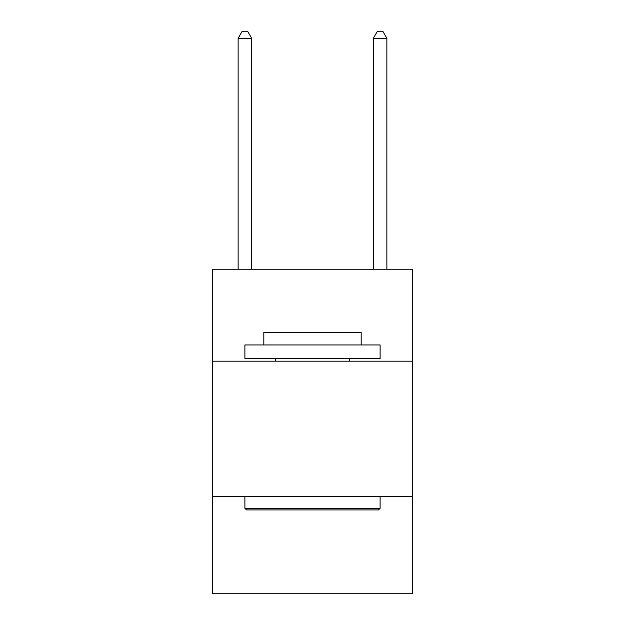 <?xml version="1.0" encoding="UTF-8"?>
<svg xmlns="http://www.w3.org/2000/svg" width="625" height="625" viewBox="0 0 625 625"><rect width="100%" height="100%" fill="white"/><g stroke="black" fill="none" stroke-linecap="round" stroke-linejoin="round"><path stroke-width="0.94" d="M412.563 361.18L412.563 269.234L212.438 269.234L212.438 361.18L412.563 361.18L412.563 593.75L212.438 593.75L212.438 361.18M412.563 496.391L212.438 496.391M246.516 509.914L244.891 508.297L380.109 508.297L378.484 509.914L246.516 509.914M380.109 344.953L380.109 358.477L244.891 358.477L244.891 344.953L380.109 344.953M263.82 344.953L263.82 332.516L361.18 332.516L361.18 344.953M380.109 496.391L380.109 508.297M244.891 496.391L244.891 508.297M349.281 358.477L349.281 361.18M275.719 358.477L275.719 361.18M251.656 269.234L251.656 38.281L238.133 38.281L238.133 269.234M238.133 38.281L242.188 31.25L247.594 31.25L251.656 38.281M386.867 269.234L386.867 38.281L373.344 38.281L373.344 269.234M373.344 38.281L377.406 31.25L382.812 31.25L386.867 38.281"/></g></svg>
